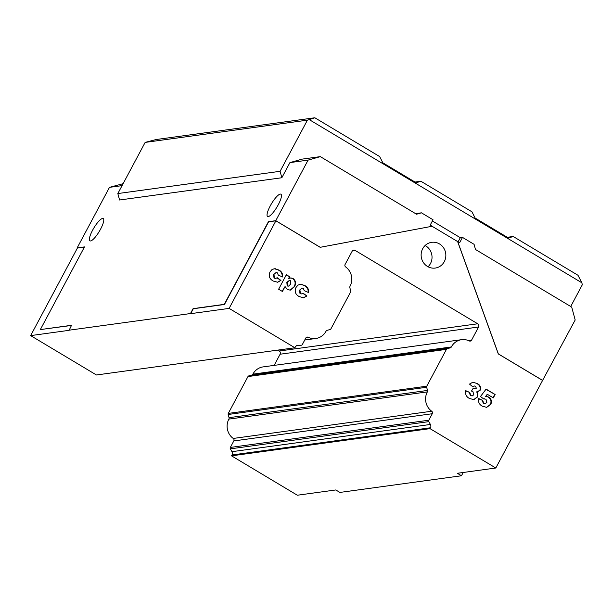 <?xml version="1.0" encoding="UTF-8"?>
<svg xmlns="http://www.w3.org/2000/svg" width="613" height="613" viewBox="0 0 613 613"><rect width="100%" height="100%" fill="white"/><g stroke="black" fill="none" stroke-linecap="round" stroke-linejoin="round"><path stroke-width="0.92" d="M430.479 427.774L430.02 428.633L231.545 455.85L232.013 454.984L430.479 427.774A3.31 3.142 82.2 0 0 430.433 424.464L428.832 421.637A1.418 1.349 -97.8 0 1 428.809 420.219L432.28 413.721A1.893 1.793 82.2 0 0 431.721 411.231A14.643 13.923 -97.8 0 1 427.353 391.891A1.893 1.793 82.2 0 0 427.361 391.883A1.893 1.793 82.2 0 0 427.514 390.45L426.656 387.263A1.418 1.349 -97.8 0 1 426.771 386.19L446.44 349.356A1.418 1.349 -97.8 0 1 447.245 348.69L450.271 347.832A1.893 1.793 82.2 0 0 451.352 346.95A1.893 1.793 82.2 0 0 451.352 346.943A14.643 13.923 -97.8 0 1 461.558 339.686A14.643 13.923 -97.8 0 1 469.251 340.928A1.893 1.793 82.2 0 0 471.558 340.161L478.584 327.013A2.36 2.245 82.2 0 0 477.711 323.787L355.172 250.441A2.36 2.245 82.2 0 0 352.115 251.315L345.088 264.464A1.893 1.793 82.2 0 0 345.655 266.954A14.643 13.923 -97.8 0 1 350.038 286.256A14.643 13.923 -97.8 0 1 350.023 286.294A1.893 1.793 82.2 0 0 349.862 287.727L350.72 290.914A1.418 1.349 -97.8 0 1 350.605 291.995L330.936 328.829A1.418 1.349 -97.8 0 1 330.131 329.488L327.104 330.353A1.893 1.793 82.2 0 0 326.024 331.235A14.643 13.923 -97.8 0 1 326.001 331.273A14.643 13.923 -97.8 0 1 315.818 338.491A14.643 13.923 -97.8 0 1 308.124 337.25A1.893 1.793 82.2 0 0 305.81 338.024L302.339 344.529A1.418 1.349 -97.8 0 1 301.182 345.234L298.071 345.242A3.31 3.142 82.2 0 0 295.374 346.904L294.907 347.77L96.44 374.98L30.65 335.61L69.108 330.33L71.537 325.304L40.343 329.579L84.487 246.909L77.146 247.92L109.489 187.348L122.071 185.624M232.013 454.984A3.31 3.142 82.2 0 0 231.959 451.681L230.358 448.854A1.418 1.349 -97.8 0 1 230.335 447.436L233.814 440.939A1.893 1.793 82.2 0 0 233.246 438.448A14.643 13.923 -97.8 0 1 228.879 419.108A1.893 1.793 82.2 0 0 229.04 417.668L228.182 414.48A1.418 1.349 -97.8 0 1 228.297 413.407L247.966 376.574A1.418 1.349 -97.8 0 1 248.778 375.907L251.797 375.049A1.893 1.793 82.2 0 0 252.878 374.168A1.893 1.793 82.2 0 0 252.878 374.16A14.643 13.923 -97.8 0 1 263.084 366.903L461.558 339.686M268.241 216.588A12.988 3.211 120.9 0 1 267.582 216.481A12.988 3.211 120.9 0 1 270.862 204.78A12.988 3.211 120.9 0 1 280.264 194.083A12.988 3.211 120.9 0 1 280.923 194.191A12.988 3.211 120.9 0 1 277.643 205.891A12.988 3.211 120.9 0 1 268.241 216.588M102.586 218.45A12.988 3.211 -59.1 0 0 93.184 229.147A12.988 3.211 -59.1 0 0 89.904 240.848A12.988 3.211 -59.1 0 0 90.563 240.955A12.988 3.211 -59.1 0 0 99.965 230.258A12.988 3.211 -59.1 0 0 103.245 218.557A12.988 3.211 -59.1 0 0 102.586 218.45M422.686 248.725A12.988 12.344 82.2 0 0 423.307 262.41A12.988 12.344 82.2 0 0 435.253 268.065A12.988 12.344 82.2 0 0 444.287 261.659A12.988 12.344 82.2 0 0 443.666 247.974A12.988 12.344 82.2 0 0 431.721 242.319A12.988 12.344 82.2 0 0 422.686 248.725M428.035 266.762A12.988 12.344 82.2 0 0 430.472 263.552A12.988 12.344 82.2 0 0 425.123 245.514M430.02 428.633L495.81 468.01L457.352 473.29L461.474 475.757L339.916 492.423L335.794 489.956L297.336 495.227L231.545 455.85M228.879 419.108A1.893 1.793 82.2 0 0 228.887 419.1L427.353 391.891M274.149 365.386L280.11 354.222A2.36 2.245 82.2 0 0 279.237 351.004L277.758 350.115M84.402 247.07L77.414 248.027L30.65 335.61M68.909 330.215L190.467 313.549L193.087 308.638L224.281 304.354L268.417 221.691L275.766 220.68L308.101 160.108L289.926 162.606L281.842 177.747L119.573 199.999L117.834 193.555L145.151 142.4L156.062 139.542L314.844 117.773L379.646 156.56L382.841 162.805L416.227 182.789L420.886 181.241L471.949 211.807L475.144 218.052L508.529 238.028L513.188 236.488L577.99 275.275L581.829 282.769L309.251 119.619L307.419 120.148L280.103 171.303L281.842 177.747M308.101 160.108L320.331 156.629L416.556 214.221L421.445 212.826L433.031 219.761L430.196 225.086L432.157 226.258L320.17 247.315L275.888 220.81L229.124 308.393L294.907 347.77M229.124 308.393L190.666 313.664L193.287 308.753L224.473 304.477L268.617 221.806L275.888 220.81M461.474 475.757L463.221 472.477M570.718 306.492L582.35 284.7L581.829 282.769M320.331 156.629L302.155 159.119L289.926 162.606M542.49 380.589L575.186 319.971L571.699 307.082L475.473 249.483L474.079 244.334L462.493 237.392L460.309 237.698L432.387 220.979M123.113 183.67L109.489 187.348M475.542 386.259L474.332 385.96L472.975 386.949L469.504 384.09L472.761 382.244L477.052 383.439C480.025 384.857 481.121 387.079 480.339 390.098L476.891 391.86L477.826 393.071L477.665 396.887L473.849 399.653L469.397 398.45C466.278 396.78 465.06 394.197 465.75 390.68L469.788 392.481L470.822 395.584L472.263 395.906L473.818 394.734L472.922 391.63L471.497 391.063L473.336 388.106L475.397 388.826L476.347 388.221L475.542 386.259M282.417 291.489L278.631 289.221L286.355 274.754L289.865 276.854L289.06 278.356L291.106 277.934L293.213 278.616C295.834 280.831 296.255 283.528 294.485 286.708L290.309 290.156L287.374 289.497L285.053 286.555L282.417 291.489M290.501 277.957L293.213 278.616M432.088 226.274L457.612 241.553L498.292 353.923L542.574 380.428L495.81 468.01M274.494 278.072L275.873 278.402L277.168 277.689L280.938 280.44L277.689 282.225L273.291 281.068C269.444 278.976 268.348 275.942 269.996 271.965L271.957 269.605L274.272 268.755L278.846 270.011C281.696 271.467 282.938 273.781 282.562 276.946L278.294 275.137L277.337 272.831L276.049 272.54L273.927 274.409L274.494 278.072L274.057 278.126L275.873 278.402M300.462 293.612L301.841 293.941L303.136 293.229L306.906 295.979L303.657 297.772L299.259 296.615C295.412 294.516 294.317 291.481 295.964 287.505L297.926 285.152L300.24 284.294L304.814 285.558C307.665 287.007 308.906 289.321 308.531 292.493L304.263 290.685L303.305 288.371L302.017 288.079L299.895 289.957L300.462 293.612L300.025 293.673L301.841 293.941M480.492 396.504L486.101 389.109L495.12 394.504L493.312 397.883L487.266 394.266L485.711 396.266L488.592 397.04C491.342 398.856 492.078 401.293 490.814 404.35L486.691 407.354L482.316 406.181C479.251 404.534 478.04 401.99 478.684 398.55L482.669 400.442L483.772 403.331L485.274 403.683L486.845 402.419L485.979 399.201L483.573 398.879L480.492 396.504M484.76 398.779L484.032 398.795M320.239 247.3L275.766 220.68M507.296 237.3L513.188 236.488M415.001 182.053L420.886 181.241M307.419 120.148L145.151 142.4M280.103 171.303L117.834 193.555M309.251 119.619L314.844 117.773M421.445 212.826L415.576 213.638M542.842 380.535L498.361 353.916L457.689 241.537L459.65 242.717L462.493 237.392M458.118 241.798L460.309 237.698M276.938 277.896L280.938 280.44M280.501 280.501L277.474 282.248M274.049 268.785L275.674 268.747M275.237 268.808L278.846 270.011M278.409 270.072C281.26 271.528 282.501 273.842 282.126 277.007M276.049 272.54L273.927 274.409M273.49 274.471L274.057 278.126M286.225 274.999L289.865 276.854M289.428 276.915L288.623 278.417L289.06 278.356M290.271 277.995L290.669 277.995M292.776 278.67C295.397 280.892 295.818 283.589 294.048 286.769L294.485 286.708M294.048 286.769L290.095 290.179M282.11 291.305L285.053 286.555M289.344 280.417L286.838 282.378L287.19 285.987L288.57 286.125L290.593 284.187L290.393 280.639L289.344 280.417L287.275 282.317L287.627 285.934L288.57 286.125M286.838 282.378L287.275 282.317M287.19 285.987L287.627 285.934M302.906 293.435L306.906 295.979M306.469 296.041L303.443 297.795M300.018 284.332L301.642 284.294M301.205 284.355L304.814 285.558M304.377 285.62C307.228 287.068 308.469 289.382 308.094 292.554M302.017 288.079L299.895 289.957M299.458 290.018L300.025 293.673M474.332 385.96L472.746 386.765M472.539 382.282L477.052 383.439M476.615 383.5C479.588 384.918 480.684 387.14 479.902 390.159L480.339 390.098M479.902 390.159L477.535 391.845M477.826 393.071L476.454 391.922L476.891 391.86M477.389 393.132L477.228 396.94L477.665 396.887M477.228 396.94L473.627 399.684M465.704 390.918L469.788 392.481M469.351 392.542L470.386 395.646L470.822 395.584M470.386 395.646L472.263 395.906M472.899 388.167L473.826 388.45M473.389 388.512L475.397 388.826M485.933 389.324L495.12 394.504M494.683 394.565L493.005 397.699M485.711 396.266L487.266 394.266M485.274 396.32L488.592 397.04M488.155 397.101C490.906 398.917 491.641 401.354 490.377 404.404L490.814 404.35M490.377 404.404L486.477 407.377M478.63 398.795L482.669 400.442M482.232 400.504L483.343 403.392L483.772 403.331M483.343 403.392L485.274 403.683M484.331 398.841L483.136 398.94M40.343 329.579L71.453 325.457M306.216 337.51L308.124 337.25M229.04 417.668L427.514 390.45M252.878 374.16L451.352 346.943M352.475 250.809L355.172 250.441M279.237 351.004L477.711 323.787M280.11 354.222L478.584 327.013M468.478 340.583L471.558 340.161M251.797 375.049L450.271 347.832M248.778 375.907L447.245 348.69M247.966 376.574L446.44 349.356M228.297 413.407L426.771 386.19M228.182 414.48L426.656 387.263M233.246 438.448L431.721 411.231M233.814 440.939L432.28 413.721M230.335 447.436L428.809 420.219M230.358 448.854L428.832 421.637M231.959 451.681L430.433 424.464M297.282 345.349L298.071 345.242M296.179 345.924L301.182 345.234M304.753 340.008L315.818 338.491M296.156 345.939L301.358 345.226"/></g></svg>
